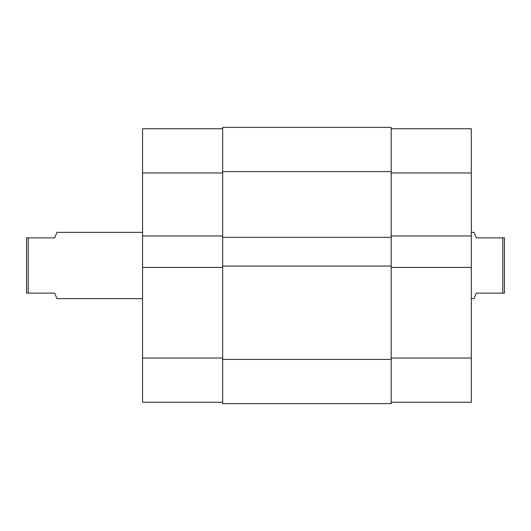 <?xml version="1.0" encoding="UTF-8"?>
<svg xmlns="http://www.w3.org/2000/svg" width="531" height="531" viewBox="0 0 531 531"><rect width="100%" height="100%" fill="white"/><g stroke="black" fill="none" stroke-linecap="round" stroke-linejoin="round"><path stroke-width="0.8" d="M222.681 402.239L142.573 402.239L142.573 267.432L222.681 267.432M222.681 235.943L142.573 235.943L142.573 267.432M142.573 235.943L142.573 128.761L222.681 128.761M391.188 358.04L471.302 358.04L471.302 267.432L391.188 267.432M391.188 128.761L471.302 128.761L471.302 172.96L391.188 172.96M471.302 267.432L471.302 172.96M471.302 358.04L471.302 402.239L391.188 402.239M391.188 235.943L471.302 235.943M471.302 232.352L474.064 232.352L476.274 237.875L504.45 237.875L504.45 293.125L502.791 293.125L502.791 237.875M471.302 298.648L474.064 298.648L476.274 293.125L502.791 293.125M28.209 237.875L28.209 293.125L26.55 293.125L26.55 237.875L54.726 237.875L56.936 232.352L142.573 232.352M28.209 293.125L54.726 293.125L56.936 298.648L142.573 298.648M391.188 171.579L391.188 127.38L222.681 127.38L222.681 237.324L391.188 237.324L391.188 171.579L222.681 171.579M391.188 237.324L391.188 266.051L222.681 266.051L222.681 237.324M222.681 266.051L222.681 403.62L391.188 403.62L391.188 359.421L222.681 359.421M391.188 266.051L391.188 359.421M142.573 358.04L222.681 358.04M222.681 172.96L142.573 172.96"/></g></svg>
